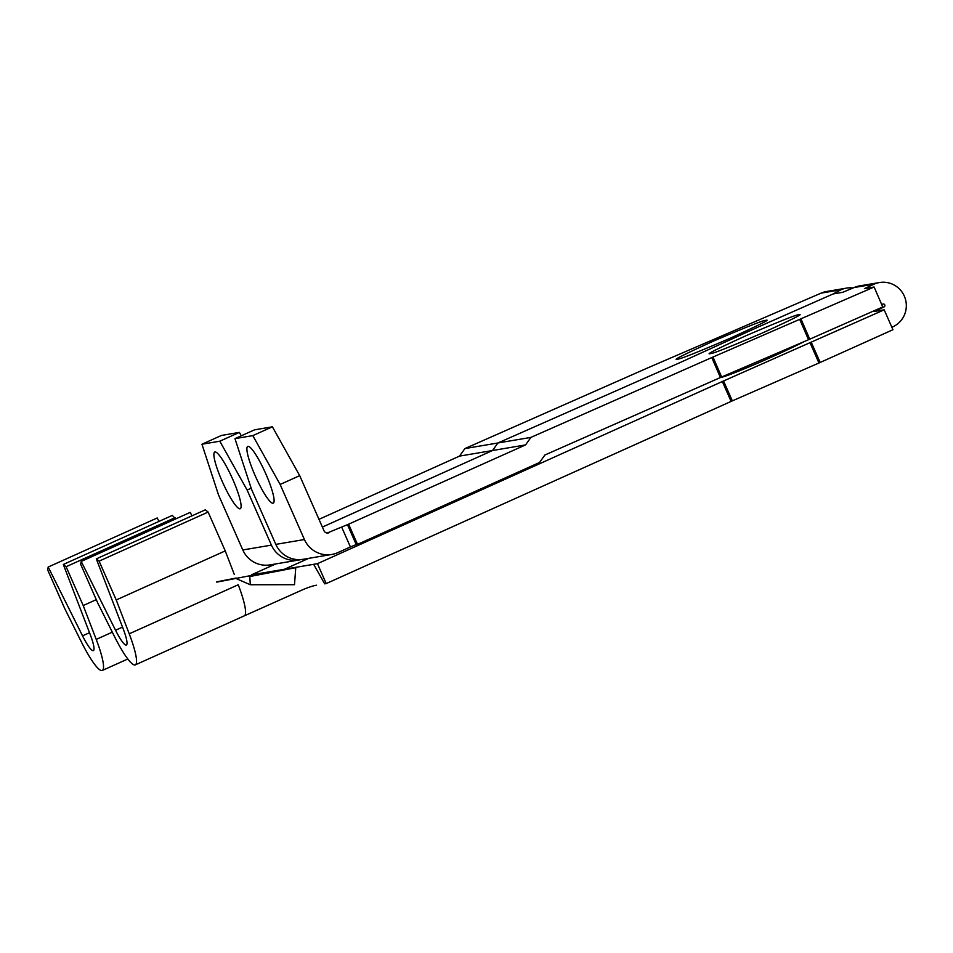 <?xml version="1.0" encoding="UTF-8"?>
<svg xmlns="http://www.w3.org/2000/svg" width="953" height="953" viewBox="0 0 953 953"><rect width="100%" height="100%" fill="white"/><g stroke="black" fill="none" stroke-linecap="round" stroke-linejoin="round"><path stroke-width="1.43" d="M240.025 508.807A31.092 5.23 65.8 0 1 222.442 481.908A31.092 5.23 65.8 0 1 214.735 452.02A31.092 5.23 65.8 0 1 214.949 451.96A31.092 5.23 65.8 0 1 232.544 478.859A31.092 5.23 65.8 0 1 240.251 508.747A31.092 5.23 65.8 0 1 240.025 508.807M677.786 359.102C671.365 360.865 683.194 354.885 713.285 341.174C746.604 326.903 763.984 319.994 765.426 320.422C771.847 318.659 760.017 324.639 729.927 338.351C696.607 352.622 679.227 359.531 677.786 359.102L677.011 359.067M90.225 634.543L63.303 564.462L66.091 566.713L83.209 605.548L96.217 639.403A45.089 7.588 65.8 0 1 102.305 670.459A45.089 7.588 65.8 0 1 81.362 641.917L64.78 608.669L47.65 569.834L48.198 567.023L82.542 635.842A23.325 3.919 -114.2 0 0 93.37 650.613A23.325 3.919 -114.2 0 0 90.225 634.543M175.674 518.932L172.326 515.406L63.303 564.462M288.211 568.619L284.435 569.263L308.665 558.363L284.435 569.263L255.571 574.147M255.201 574.206L251.413 574.85L275.655 563.95M712.999 357.041L721.635 376.995L720.42 377.531L711.784 357.566L874.115 287.008L864.442 288.628L874.115 284.149A23.325 22.967 -99.6 0 1 879.476 282.541L859.511 285.912A23.325 22.967 80.4 0 0 854.15 287.532L842.702 292.321L833.113 293.953L841.106 289.736A23.325 22.967 -99.6 0 1 846.467 288.128L826.501 291.511A23.325 22.967 80.4 0 0 821.141 293.119L646.98 368.215L464.909 448.577L459.525 456.106L318.969 519.337M846.467 288.128A23.325 22.967 -99.6 0 1 853.102 287.985M765.426 320.422L766.2 320.458M711.784 357.566L530.928 437.391L497.919 442.978L679.93 362.64L497.919 442.978L464.909 448.577M758.945 326.688L679.93 362.64L758.945 326.688M833.113 293.953L760.113 326.176L833.113 293.953M530.928 437.391L525.544 444.92L492.534 450.519L497.919 442.978L492.534 450.519L459.525 456.106M492.534 450.519L322.388 527.069L492.534 450.519M271.414 545.116A25.66 25.266 80.4 0 0 298.765 560.03L270.152 564.879A25.66 25.266 -99.6 0 1 242.801 549.964L271.414 545.116L247.125 490.045L251.175 488.222M298.765 560.03A25.66 25.266 80.4 0 0 300.945 559.566M247.125 490.045L219.809 441.203L201.953 444.229L218.511 494.893L242.801 549.964M201.953 444.229L221.513 435.426L239.382 432.4L241.276 435.795M219.809 441.203L239.382 432.4M262.742 573.277L216.784 582.128M236.213 578.018L216.772 581.842M48.198 567.023L157.221 517.967L158.948 521.434M175.114 517.67L66.091 566.713M96.277 599.663L83.209 605.548M273.034 503.22A31.092 5.23 65.8 0 1 255.452 476.321A31.092 5.23 65.8 0 1 247.744 446.433A31.092 5.23 65.8 0 1 247.959 446.373A31.092 5.23 65.8 0 1 265.553 473.272A31.092 5.23 65.8 0 1 273.261 503.148A31.092 5.23 65.8 0 1 273.034 503.22M803.641 341.817A48.591 2.097 156.2 0 1 757.718 363.153A48.591 2.097 156.2 0 1 721.314 377.34A48.591 2.097 156.2 0 1 720.73 377.388M710.795 353.515C704.374 355.278 716.203 349.298 746.294 335.587C779.614 321.316 796.994 314.407 798.435 314.835C804.856 313.072 793.027 319.041 762.936 332.764C729.617 347.035 712.236 353.944 710.795 353.515L710.021 353.48M326.212 583.57L731.118 401.416L722.338 381.51L317.444 563.676L326.212 583.57L324.687 583.832L313.656 564.319L288.58 568.56M123.235 628.956L96.313 558.875L99.1 561.126L116.218 599.961L129.227 633.816A45.089 7.588 65.8 0 1 135.314 664.872A45.089 7.588 65.8 0 1 114.384 636.33L97.79 603.082L80.66 564.247L81.208 561.424L115.551 630.255A23.325 3.919 -114.2 0 0 126.38 645.026A23.325 3.919 -114.2 0 0 123.235 628.956M234.307 574.492L225.242 550.905L208.123 512.071L205.336 509.819L96.313 558.875M317.444 563.676L313.656 564.319M525.544 444.92L347.464 524.686L356.243 544.58L350.418 546.939L341.639 527.045L347.464 524.686M348.727 524.472L357.506 544.366L356.243 544.58M357.506 544.366L539.565 462.467L544.902 454.998L720.42 377.531M881.716 304.567L882.752 304.102A1.561 1.537 80.4 0 1 884.837 305.091A1.561 1.537 80.4 0 1 884.003 306.949L882.025 307.283M801.104 319.231L809.74 339.185L882.752 306.973L874.115 287.008M809.74 339.185L808.525 339.721L799.889 319.755M721.635 376.995L808.525 339.721M722.338 381.51L884.181 309.82L874.509 311.44L884.003 306.949M879.476 282.541A23.325 22.967 -99.6 0 1 892.77 326.855L891.865 327.26M811.396 342.568L820.176 362.462L892.949 329.726L884.181 309.82M820.176 362.462L818.961 362.998L810.181 343.104M723.553 380.974L732.333 400.868L818.961 362.998M732.333 400.868L731.118 401.416M798.435 314.835L799.21 314.871M327.177 533.025L341.639 527.045M331.775 554.443L303.161 559.292A25.66 25.266 -99.6 0 1 275.81 544.377L304.424 539.529A25.66 25.266 80.4 0 0 337.839 552.609L350.418 546.939M329.059 532.703A3.883 3.824 -99.6 0 1 323.996 530.726L299.707 475.654L272.391 426.813L254.522 429.839L234.962 438.642L251.521 489.294L275.81 544.377M304.424 539.529L280.134 484.458L299.707 475.654M280.134 484.458L252.819 435.616L234.962 438.642M252.819 435.616L272.391 426.813M278.157 570.668L249.781 576.255M250.305 584.749L294.501 584.701L295.752 567.69L249.793 576.529L250.305 584.749L237.035 578.959M129.227 633.816L238.25 584.761A45.089 7.588 65.8 0 1 244.337 615.829L135.314 664.872M81.208 561.424L190.231 512.38L191.958 515.847M208.123 512.071L99.1 561.126M225.242 550.905L116.218 599.961M89.522 632.709L82.542 635.842M841.106 289.736L821.141 293.119M835.495 292.214L836.031 293.453M112.299 632.161L96.217 639.403M122.532 627.122L115.551 630.255M874.115 284.149L854.15 287.532M878.559 309.403L879.119 310.678M868.505 286.627L869.041 287.866M127.821 658.988L102.305 670.459M316.491 585.213C312.322 585.916 306.604 587.918 299.337 591.241L244.337 615.829"/></g></svg>
